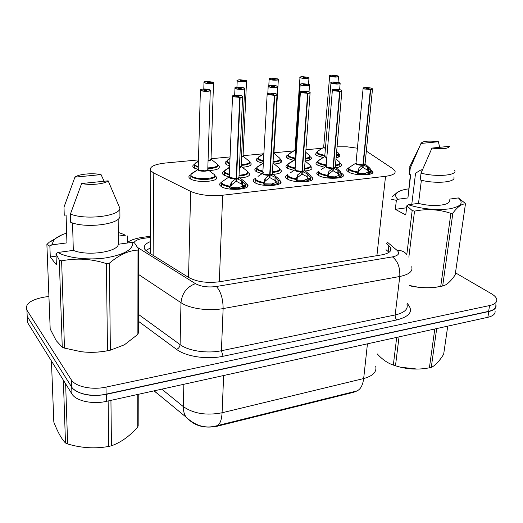 <?xml version="1.0" encoding="UTF-8"?>
<svg xmlns="http://www.w3.org/2000/svg" width="523" height="523" viewBox="0 0 523 523"><rect width="100%" height="100%" fill="white"/><g stroke="black" fill="none" stroke-linecap="round" stroke-linejoin="round"><path stroke-width="0.78" d="M371.48 170.302L372.696 171.446C375.776 175.486 355.81 176.166 348.867 172.204L346.945 170.668C346.416 169.727 346.926 168.916 348.481 168.256M341.898 173.433L343.14 174.584C346.501 178.84 325.554 179.722 318.71 175.551L317.003 174.139C316.422 173.146 316.925 172.289 318.533 171.57M311.205 176.669L312.466 177.827C316.134 182.311 294.122 183.416 287.402 179.023L285.918 177.755C285.27 176.709 285.774 175.8 287.434 175.015M279.328 180.03L280.622 181.187C284.623 185.9 261.435 187.273 254.864 182.632L253.609 181.52C252.903 180.422 253.4 179.454 255.113 178.611M246.202 183.508L247.529 184.665C251.89 189.62 227.413 191.287 221.039 186.384L220.013 185.443C219.235 184.292 219.732 183.266 221.504 182.357M340.218 163.346L341.414 164.438C342.134 165.981 340.342 167.059 336.028 167.674M324.698 167.301L317.84 165.261L316.18 163.915C315.65 163.013 316.134 162.228 317.638 161.574M310.61 166.294L311.832 167.393C312.649 169.171 310.453 170.367 305.236 170.975M293.991 170.426L287.657 168.419L286.199 167.197C285.623 166.249 286.107 165.418 287.657 164.706M279.91 169.347L281.158 170.446C282.06 172.485 279.419 173.799 273.235 174.381M262.108 173.662L256.342 171.688L255.093 170.609C254.459 169.615 254.943 168.733 256.538 167.968M248.052 172.505L249.334 173.61C250.314 175.924 247.189 177.356 239.959 177.905M238.848 189.319L238.874 188.744L230.414 188.587L229.649 187.672L229.682 186.874C225.485 186.188 222.824 185.155 221.693 183.782L221.726 182.017L221.693 183.789L222.608 184.626L229.682 186.874L231.545 182.037L235.69 178.905C231.552 178.899 229.316 178.265 228.969 176.996L223.831 175.094L222.791 174.159C222.098 173.12 222.576 172.191 224.223 171.367M214.973 175.78L216.287 176.885C220.641 181.684 195.962 183.39 190.052 178.624L189.228 177.853C188.47 176.767 188.94 175.787 190.64 174.904M338.643 153.945L339.806 154.985C340.421 156.194 339.192 157.116 336.112 157.743M323.338 157.547L317.023 155.684L315.408 154.403L316.82 152.258M310.054 156.639L311.237 157.678C311.976 159.293 309.936 160.384 305.118 160.953M293.717 160.391L287.898 158.561L286.473 157.39C285.944 156.521 286.408 155.762 287.872 155.115M280.446 159.417L281.655 160.463C282.472 162.307 280.027 163.503 274.314 164.052M262.991 163.326L257.715 161.535L256.479 160.489C255.904 159.58 256.368 158.776 257.872 158.083M249.765 162.293L251.001 163.346C251.883 165.425 248.994 166.732 242.332 167.255M229.702 165.987L226.42 164.627L225.38 163.706C224.753 162.758 225.21 161.914 226.76 161.169M217.947 165.275L219.215 166.327C220.013 169.014 215.836 170.426 206.683 170.57M198.204 169.517L193.948 167.831L193.105 167.053C192.418 166.066 192.876 165.176 194.471 164.379M198.472 159.914L165.17 163.052C153.697 164.412 148.911 167.014 150.814 170.851L153.801 173.041L190.647 191.411C199.152 195.066 209.821 196.334 222.654 195.229L385.536 176.31C392.976 175.297 396.094 173.433 394.898 170.72L392.917 168.785L366.335 151.088M191.751 422.009L191.751 422.061C198.557 426.846 207.095 428.219 217.365 426.193L353.365 392.361L357.85 390.635M357.418 148.212L347.148 146.826L337.054 146.832M322.475 148.199L305.922 149.768M293.651 150.925L273.967 152.781M263.782 153.742L243.071 155.697M230.074 156.926L211.024 158.724M27.209 316.258L26.974 311.545M495.843 304.674L495.981 305.118C496.562 308.099 494.17 310.231 488.815 311.512L106.339 394.349C92.323 396.78 81.444 395.1 73.704 389.308M495.033 310.812C495.608 313.833 493.222 315.99 487.874 317.291L106.431 401.35C92.63 404.586 75.868 400.932 71.939 393.963L27.503 322.469L27.196 316.232M455.468 272.823L491.43 293.749C494.438 295.515 496.209 297.345 496.739 299.234C497.334 302.183 494.941 304.288 489.574 305.55L106.006 387.105C92.113 390.243 75.247 386.641 71.298 379.816L26.908 310.126C24.764 304.19 30.36 299.895 43.684 297.227L48.914 296.397M495.791 304.961C496.373 307.942 493.987 310.074 488.626 311.355L106.104 394.152C92.257 397.336 75.443 393.708 71.507 386.817L27.216 316.408L26.908 310.126M150.317 241.626C145.08 243.803 143.256 246.379 144.845 249.373L147.643 251.949L188.777 277.536C197.001 281.917 207.337 283.316 219.784 281.72L381.6 254.891C388.798 253.511 391.858 251.158 390.792 247.83L386.706 243.581M145.845 250.582L150.271 247.954M386.02 249.68L389.001 252.334M206.905 81.562L213.534 82.536C214.999 83.706 206.448 83.922 204.323 82.758L203.99 82.542C204.539 82.503 202.185 82.039 206.592 81.425L206.605 81.425C204.264 81.627 203.558 82.013 204.473 82.588C206.82 83.843 215.842 83.379 213.038 82.157L206.977 81.405L208.147 82.039L208.128 82.647M194.733 163.947L194.68 165.484L198.263 167.399L194.68 165.477L194.752 163.908L195.425 163.052L198.439 161.012M207.808 168.589L211.207 168.419C216.43 167.765 218.601 166.576 217.731 164.85L217.699 164.784M208.069 160.391L208.389 160.365C210.494 160.11 211.37 159.646 211.017 158.959C211.031 159.803 210.154 160.267 208.389 160.365L210.952 159.607M208.147 82.039L210.357 82.373C209.932 82.784 208.912 82.811 207.291 82.444L208.017 82.046L208.004 82.634M208.017 82.046L206.605 81.425M211.207 168.419C216.43 167.765 218.601 166.576 217.725 164.85M203.068 89.067L203.107 89.06C200.669 89.283 199.923 89.701 200.871 90.322C203.29 91.669 212.691 91.146 209.795 89.832L203.493 89.041L204.702 89.721L204.683 90.381M207.925 169.642L213.123 173.721C223.406 179.337 189.444 180.585 190.908 174.486L190.856 176.218L191.595 176.898C195.341 178.99 200.799 179.788 207.964 179.284C213.456 178.552 215.718 177.251 214.75 175.375M207.781 169.341C207.821 170.256 206.905 170.766 205.049 170.871L198.511 169.936C200.021 170.753 202.198 171.06 205.049 170.871C207.265 170.59 208.174 170.08 207.788 169.334L210.272 90.714M200.368 89.812L200.708 90.499C202.917 91.76 211.887 91.492 210.285 90.218L209.88 89.858C210.658 89.904 206.748 88.825 203.486 89.034L203.421 89.204M204.702 89.721L206.99 90.067C206.565 90.518 205.5 90.551 203.8 90.165L204.571 89.727L204.552 90.361M198.55 168.726L198.511 169.936M204.571 89.727L203.107 89.06M207.906 169.615C209.834 171.832 197.223 171.707 197.936 169.517L190.908 174.486L190.856 176.205C193.915 178.748 199.616 179.775 207.964 179.284C212.443 178.735 214.803 177.715 215.045 176.225M195.432 171.001L191.542 173.623M235.69 178.905L236.148 178.572L236.023 181.357L231.421 184.933L230.767 186.737L231.539 187.639L237.501 187.731L238.874 188.744M240.122 97.566L240.044 97.356C242.469 97.115 243.143 96.663 242.057 96.016C239.397 94.63 230.074 95.173 233.121 96.552L239.652 97.383L232.957 96.729L232.624 95.853C235.742 94.951 238.913 95.009 242.136 96.042L242.626 96.454C243.045 97.01 242.208 97.376 240.122 97.566L236.54 178.533L241.744 180.925L245.725 185.077L246.281 184.031M229.296 177.245C230.604 178.245 232.892 178.67 236.148 178.513L236.148 178.572M242.692 181.69L242.515 185.423L245.692 185.874L245.385 186.901L239.854 188.633L239.828 189.228M238.194 188.241L238.22 187.652L242.195 186.443L242.515 185.423M229.682 176.159L229.244 177.173L229.63 177.519L236.154 178.506L239.717 97.592M239.652 97.383L235.919 96.284C236.324 95.82 237.396 95.794 239.142 96.193L238.436 96.729M238.22 187.652L239.854 188.633M236.54 178.533L236.416 181.318L236.069 180.422M232.539 95.971L229.264 176.617M236.161 178.245L236.54 178.461C238.566 178.166 239.377 177.65 238.985 176.924L242.607 96.984M238.442 96.657L240.044 97.356M242.548 184.639L236.416 181.318M245.987 183.115L245.725 185.077M245.732 185.083L245.692 185.874M417.289 369.081L400.291 367.179L395.63 365.825M436.705 328.568L431.266 367.401L429.39 367.859L434.803 328.987M399.042 336.864L395.486 365.78L399.716 366.976C407.77 369.081 416.086 369.604 424.656 368.552L429.39 367.859M395.486 365.78L393.322 365.074L396.702 337.381M377.148 353.796C382.241 359.425 387.628 363.184 393.322 365.074M431.266 367.401C435.103 365.701 439.235 361.334 443.654 354.3L447.74 326.136M406.606 207.781L395.329 209.337L396.362 200.302L391.675 199.407M396.362 200.302L397.774 199.276C394.989 196.596 394.989 194.236 397.787 192.196C400.075 190.62 403.71 189.509 408.692 188.862M391.936 197.086L397.31 192.359L401.017 190.581M421.276 169.72L415.556 173.185L411.778 204.271M420.44 170.165L422.388 169.916M420.969 143.446C422.564 141.092 428.376 140.524 438.411 141.746L420.969 143.446L410.267 168.099L409.653 166.922L410.738 164.719M438.411 141.746L439.647 147.316M397.774 199.276L407.92 197.936L410.699 174.689L409.47 174.832L409.051 174.185L409.313 171.975M409.47 174.832L410.267 168.099M407.92 197.936L410.378 174.721M458.377 197.923L465.025 203.146L465.457 203.944C461.874 203.676 457.684 206.722 452.879 213.077L450.898 213.371C439.248 209.37 427.128 208.618 414.523 211.122L412.176 210.566L406.842 205.794L408.267 204.748C421.911 208.984 435.515 210.37 449.087 208.912C460.946 206.716 464.038 203.055 458.377 197.923L449.283 199.158M452.879 213.077L442.667 286.009L445.335 285.022C448.453 283.361 451.728 279.995 455.167 274.915L465.457 203.944M442.667 286.009L440.732 286.382L450.898 213.371M414.523 211.122L408.849 257.179M406.809 254.544L412.176 210.566M440.033 286.506C431.017 288.461 420.786 288.206 409.326 285.735M409.372 285.349C419.524 288.114 429.978 288.461 440.732 286.382M449.564 146.309C448.218 148.748 442.36 149.343 431.972 148.087L449.564 146.309M454.683 170.282C457.932 175.401 436.411 177.323 421.041 173.113L420.198 179.938C435.509 184.22 456.978 182.226 453.755 176.996M431.972 148.087L421.041 173.113M421.381 180.239L418.511 203.355L408.267 204.748M449.159 200.08C452.029 205.238 432.711 207.409 418.511 203.355M395.329 209.337L405.75 214.946L406.842 205.794M110.935 400.357L111.451 445.779L108.706 446.452L108.13 400.978M65.65 383.849L67.617 443.955C81.333 448.067 95.029 448.904 108.706 446.452M67.617 443.955L65.486 442.981L63.361 380.169M51.437 360.988L53.83 422.126C57.7 432.09 61.59 439.045 65.486 442.981M138.229 394.342L138.17 425.709L137.726 427.239L137.778 394.44M111.451 445.779C120.506 442.641 129.259 436.457 137.726 427.239M56.059 256.172L50.28 256.97L49.868 246.163L46.887 244.483L50.188 328.974L56.203 340.636L62.25 347.226L59.302 260.094L55.974 253.792L57.929 252.478C67.552 258.035 88.394 260.421 105.823 257.898C124.363 254.616 133.345 249.412 132.764 242.28L118.348 244.248C117.714 252.021 87.289 256.381 73.312 250.38L57.929 252.478M49.868 246.163L51.797 244.875L53.961 239.965C56.536 237.252 60.766 234.977 66.637 233.121M118.263 232.421L124.239 234.566M46.887 244.483L49.384 242.103L61.943 234.84M74.926 177.147C78.705 174.074 92.205 172.799 101.057 174.604L74.926 177.147L63.996 207.115L64.251 215.215L66.094 214.999L66.931 242.881L51.797 244.875M101.057 174.604L104.116 181.252M118.29 236.115L125.494 235.167M132.764 242.28L134.601 243.038L138.49 248.981L138.007 250.092C128.861 250.425 119.322 254.786 109.385 263.174L106.391 263.612C91.447 258.78 76.521 257.865 61.622 260.853L59.302 260.094M138.49 248.981L138.34 333.027L137.876 334.347L138.007 250.092M109.385 263.174L110.366 350.175L107.496 350.73L106.391 263.612M61.622 260.853L64.479 348.096L62.25 347.226M108.784 350.488C99.769 352.404 90.629 352.816 81.372 351.737L80.627 351.639M110.366 350.175L124.467 344.768L137.876 334.347M64.479 348.096L81.078 351.698C90.041 352.724 98.847 352.397 107.496 350.73M108.163 180.84C104.835 183.985 90.76 185.456 81.621 183.527L108.163 180.84L119.878 208.272C119.95 216.104 85.491 220.366 70.428 214.044L70.664 222.275C85.674 228.708 120.002 224.308 119.93 216.306L119.878 208.272M81.621 183.527L70.428 214.044M72.56 222.942L73.312 250.38M118.348 244.248L118.165 219.117M50.28 256.97L56.36 264.775L55.974 253.792M127.331 243.025L127.305 235.912M239.593 79.777L239.626 79.777C237.39 79.967 236.769 80.346 237.756 80.908C240.24 82.124 248.922 81.68 246 80.49L239.985 79.758L241.227 80.372L241.201 80.954M227.871 162.999L229.787 163.876L226.949 162.182L227.871 162.999M241.136 165.34L243.496 165.19C248.333 164.588 250.36 163.483 249.569 161.875L249.517 161.757M241.508 157.168L243.058 155.991L241.508 157.168L242.979 156.599M239.913 79.882L246.555 80.902C247.915 82.019 239.802 82.176 237.605 81.072L237.2 80.424M241.227 80.372L243.443 80.712C243.045 81.104 242.051 81.117 240.462 80.771L241.103 80.379L241.083 80.934M241.103 80.379L239.626 79.777M243.496 165.19C248.333 164.588 250.36 163.483 249.556 161.875M230.015 158.345L227.466 160.064M227.021 160.738L226.838 164.869M271.699 78.293L277.785 78.895L278.354 79.333C279.615 80.392 271.901 80.503 269.646 79.45L269.168 79.163C270.103 79.019 266.92 78.993 271.417 78.182L271.43 78.189C269.286 78.372 268.744 78.738 269.79 79.287C272.398 80.477 280.759 80.045 277.733 78.888L271.777 78.169L273.078 78.77L273.052 79.319M258.133 157.658L258.035 159.012L259.14 159.94L263.448 161.437C260.552 160.777 258.754 159.973 258.042 159.005L258.395 157.188M273.215 162.189L274.608 162.078C279.099 161.529 280.988 160.502 280.263 158.999L280.197 158.835M273.719 153.808L273.941 153.128L273.862 153.697M273.078 78.77L275.301 79.117C274.921 79.483 273.954 79.496 272.398 79.156L272.96 78.777L272.928 79.3M272.96 78.777L271.43 78.189M274.608 162.078C279.099 161.529 280.982 160.502 280.256 158.999M262.252 154.579L258.591 156.985M302.033 76.659L302.072 76.659C300.019 76.835 299.548 77.195 300.653 77.724C303.379 78.881 311.433 78.47 308.309 77.339L302.405 76.639L303.771 77.221L303.732 77.744M289.291 156.992L295.07 158.711C291.246 158.031 288.899 157.116 288.023 155.952L289.291 156.992M305.242 159.012C308.982 158.462 310.531 157.534 309.891 156.22L309.806 156.004M295.495 150.663L294.972 150.245L295.58 149.421M303.771 77.221L305.994 77.574L303.17 77.6L303.654 77.227L303.621 77.724M303.654 77.227L302.072 76.659C297.927 77.384 300.803 77.443 299.967 77.567L299.98 77.221M294.972 150.245L299.967 77.567L300.509 77.888C305.079 78.868 307.91 78.849 308.995 77.809L308.354 77.345L302.327 76.75M305.242 159.005C308.982 158.462 310.531 157.528 309.884 156.22M292.154 151.742L288.199 154.553L287.853 158.534M288.127 154.69L288.023 155.959M288.193 154.631L288.147 155.338M331.582 75.181L331.621 75.181C329.653 75.358 329.248 75.704 330.405 76.221C333.236 77.352 341.003 76.953 337.786 75.848L331.942 75.162L333.36 75.73L333.314 76.221M317.062 151.84L316.951 153.017L318.383 154.141L324.992 155.939C320.606 155.259 317.932 154.285 316.958 153.01L317.376 151.337L323.881 147.283M338.486 153.527C338.982 154.422 338.244 155.148 336.282 155.717C338.244 155.154 338.976 154.429 338.492 153.533L338.394 153.272M324.456 147.931L325.613 148.342L323.861 147.479L323.9 147.035M333.36 75.73L335.589 76.09L332.831 76.097L333.249 75.737L333.21 76.201M333.249 75.737L331.621 75.181C327.803 75.835 330.412 75.913 329.647 76.031L329.667 75.704M325.587 148.663L323.665 147.427L329.647 76.031L330.268 76.378C334.746 77.332 337.498 77.319 338.538 76.345L337.825 75.855L331.857 75.26M255.348 178.258L255.276 179.925L256.401 180.912L263.533 183.089L265.272 178.356L269.705 174.97L269.541 177.702L265.115 181.206L264.475 182.965L265.226 183.854L271.045 183.952L272.49 184.933L272.457 185.495M269.718 174.669L275.078 177.284L278.955 181.363L279.132 179.637L278.628 183.148L273.431 184.828L273.398 185.41M263.324 172.538L262.775 173.544L263.246 173.943L269.705 174.97M274.287 95.297L267.658 94.663L267.24 93.787C267.874 92.754 275.634 93.238 276.464 93.99L277.053 94.454C277.425 94.964 276.654 95.304 274.738 95.474L274.66 95.271C276.974 95.036 277.556 94.604 276.399 93.977C273.594 92.623 264.638 93.146 267.815 94.486L274.287 95.297L270.469 94.212C270.855 93.78 271.895 93.754 273.594 94.14L272.986 94.656M272.49 184.933L264.239 184.769L263.487 183.874L263.533 183.089C259.166 182.383 256.414 181.324 255.283 179.919L255.126 182.795M276 178.042L275.771 181.703L278.916 182.148M271.705 184.397L271.731 183.874L275.471 182.704L275.771 181.703M274.353 95.5L269.705 174.911L263.246 173.943M271.731 183.874L273.431 184.828M270.077 174.93L269.92 177.663L269.593 176.866M267.168 93.892L262.808 173.028M272.235 174.166L270.084 174.865C271.94 174.59 272.699 174.113 272.339 173.44L277.02 94.944M274.738 95.474L270.084 174.865M272.993 94.591L274.66 95.271M275.811 180.932L269.92 177.663M287.67 174.662L287.578 176.212L288.899 177.336L296.083 179.454L297.711 174.819L301.974 171.505L301.778 174.192L297.509 177.617L296.894 179.343L297.62 180.219L303.301 180.311L304.817 181.265L304.772 181.814M307.988 93.473L307.91 93.271C310.119 93.042 310.61 92.623 309.394 92.009C306.458 90.701 297.849 91.198 301.143 92.506L307.55 93.29L300.993 92.676L300.418 92.329L300.542 91.747C303.856 91.035 306.824 91.126 309.446 92.022L310.119 92.525C310.459 93.002 309.753 93.316 307.988 93.473L302.333 171.466L307.138 173.786L310.917 177.794L311.002 176.271M295.678 169.066L295.031 170.053L295.573 170.505L301.974 171.505M304.817 181.265L296.757 181.102L296.031 180.226L296.083 179.454C291.54 178.722 288.703 177.643 287.578 176.205L287.389 179.016M308.027 174.532L307.759 178.127L310.871 178.559L310.597 179.539L305.72 181.161L305.68 181.736M303.928 180.71L303.961 180.239L307.478 179.108L307.759 178.127M307.616 93.493L301.974 171.446L295.573 170.505M307.55 93.29L303.66 92.225C304.026 91.813 305.04 91.8 306.7 92.172L306.177 92.669M303.961 180.239L305.72 181.161M302.333 171.466L302.137 174.152L301.83 173.427M300.424 91.891L295.064 169.583M301.993 171.224L302.333 171.4C304.053 171.152 304.746 170.714 304.432 170.093L310.087 92.983M306.184 92.604L307.91 93.271M307.727 178.415L307.805 177.369L306.929 176.571L302.137 174.152M310.871 178.559L310.995 176.251M318.769 171.211L318.657 172.649L320.174 173.891L327.405 175.95L328.921 171.413L333.027 168.171L332.798 170.812L328.692 174.159L328.084 175.859L328.797 176.715L334.341 176.813L335.916 177.735L335.871 178.271M339.95 91.538L339.865 91.348C341.977 91.126 342.388 90.721 341.114 90.126C338.061 88.845 329.778 89.328 333.177 90.597L339.519 91.368L333.027 90.767L332.373 90.381L332.504 89.838C331.373 89.211 340.48 89.302 341.159 90.133L341.918 90.675C342.225 91.107 341.571 91.401 339.95 91.538L333.373 168.131L338.002 170.42L341.682 174.355L341.709 173.008M326.816 165.732L326.071 166.693L326.692 167.197L333.027 168.171M335.916 177.735L328.052 177.572L327.339 176.709L327.405 175.95C322.698 175.205 319.782 174.1 318.657 172.642L318.442 175.395M338.865 171.152L338.551 174.689L341.63 175.107L341.375 176.068L336.792 177.637L336.74 178.199M334.942 177.166L334.982 176.741L338.289 175.65L338.551 174.689M339.59 91.564L333.033 168.112L326.692 167.19M339.519 91.368L335.563 90.309C335.91 89.93 336.897 89.917 338.525 90.276L338.087 90.754M334.982 176.741L336.792 177.637M333.373 168.131L333.151 170.773L332.863 170.112M332.386 89.976L326.104 166.268M333.046 167.909L335.321 166.863L341.879 91.094M338.087 90.701L339.865 91.348M338.61 173.943L333.151 170.773M341.696 174.355L341.63 175.107M348.71 167.89L348.593 169.223L350.299 170.576L357.562 172.583L358.981 168.131L362.936 164.961L362.681 167.556L358.719 170.838L358.131 172.498L358.824 173.342L364.237 173.44L365.871 174.336L365.819 174.859M370.689 89.688L370.611 89.492C372.624 89.283 372.964 88.884 371.631 88.309C368.473 87.066 360.497 87.531 364.001 88.76L370.277 89.511L363.851 88.93L363.112 88.511L363.197 88.047C361.511 87.831 368.329 87.073 371.67 88.315L372.513 88.884L370.689 89.688L363.276 164.869L367.728 167.177L371.323 171.041L371.023 172.727L366.715 174.244L366.656 174.793M362.544 165.261C358.392 165.203 356.13 164.568 355.751 163.353L356.013 162.941L356.666 164.006L362.936 164.961M365.871 174.336L358.183 174.172L357.49 173.329L357.562 172.583C352.698 171.819 349.71 170.694 348.593 169.217L348.344 171.91M368.565 167.896L368.212 171.374L371.252 171.779M364.819 173.76L364.858 173.368L367.97 172.315L368.212 171.374M370.343 89.708L362.942 164.902L356.666 164.006M370.277 89.511L366.257 88.472C366.59 88.112 367.551 88.106 369.14 88.452L368.774 88.917M364.858 173.368L366.715 174.244M363.276 164.928L363.021 167.517L362.746 166.915M362.962 164.719L365.08 163.745L372.474 89.27M368.78 88.864L370.611 89.492M368.277 170.642L363.021 167.517M237.449 87.197L237.488 87.197C235.16 87.413 234.507 87.818 235.527 88.42C238.096 89.734 247.131 89.23 244.104 87.949L237.86 87.178L239.148 87.838L239.122 88.465M224.485 170.962L224.413 172.57L225.341 173.401L229.336 174.95L224.419 172.564L224.753 170.746M239.037 175.891L241.548 175.728C246.627 175.055 248.726 173.845 247.85 172.1L247.824 172.047M239.423 167.367L241.103 166.066L239.423 167.367L241.018 166.745M237.788 87.308L237.854 87.171C241.861 87.04 245.012 88.119 244.176 87.969L244.672 88.374C246.15 89.583 237.658 89.793 235.37 88.596L234.958 87.897M239.148 87.838L241.443 88.191C241.038 88.616 240.005 88.642 238.344 88.269L239.018 87.844L238.991 88.446M239.018 87.844L237.488 87.197C232.375 88.152 236.036 88.152 234.971 88.335L234.677 95.258M241.548 175.728C246.627 175.055 248.726 173.845 247.837 172.1M228.865 167.641L224.916 170.289M270.907 85.386L270.894 85.38C274.229 85.445 276.314 85.7 277.151 86.151L277.726 86.602C279.092 87.753 271.045 87.903 268.691 86.766L268.207 86.465C269.168 86.302 265.867 86.256 270.535 85.399L270.548 85.406C268.325 85.609 267.756 86.007 268.842 86.596C271.548 87.871 280.236 87.38 277.092 86.138L270.907 85.386L272.261 86.027L272.228 86.622M257.819 170.034L262.879 171.753C259.591 171.06 257.538 170.165 256.708 169.066L257.819 170.034M272.405 172.42L273.862 172.296C278.563 171.688 280.518 170.57 279.72 168.942L279.674 168.831M272.928 163.666L277.7 87.034M272.261 86.027L274.562 86.393C274.183 86.792 273.176 86.805 271.555 86.445L272.137 86.034L272.104 86.596M272.137 86.034L270.548 85.406M273.862 172.296C278.563 171.688 280.511 170.563 279.713 168.936M261.055 164.405L257.041 167.118M256.8 167.563L256.564 171.819M302.32 83.68L302.359 83.68C300.235 83.883 299.744 84.262 300.888 84.837C303.719 86.079 312.074 85.609 308.832 84.399L302.706 83.66L304.118 84.288L304.079 84.844M287.918 164.3L287.807 165.713L289.101 166.791L295.129 168.628C291.18 167.922 288.742 166.942 287.807 165.706L288.291 163.719L295.018 159.502M304.504 169.047L304.981 169.001C309.335 168.439 311.152 167.406 310.433 165.889L310.374 165.719M295.534 160.221L294.998 159.783L295.626 158.887M304.118 84.288L306.426 84.654C306.066 85.027 305.086 85.04 303.497 84.693L304 84.295L303.961 84.824M304 84.295L302.359 83.68C298.071 84.451 301.045 84.53 300.182 84.667L300.189 84.281M304.981 169.001C309.335 168.439 311.152 167.399 310.427 165.889M332.948 82.019L332.988 82.019C330.954 82.209 330.536 82.588 331.745 83.144C334.681 84.353 342.728 83.902 339.388 82.726L333.321 82L334.798 82.608L334.753 83.137M319.246 163.66L326.162 165.582C321.612 164.876 318.821 163.836 317.781 162.47L317.879 161.195L317.775 162.476L319.246 163.66M339.976 162.718L340.048 162.941C340.689 164.281 339.146 165.229 335.413 165.765C339.146 165.229 340.689 164.287 340.055 162.941L340.048 162.928M325.535 157.214L326.816 157.678L325.535 157.214L324.966 156.246M334.798 82.608L337.106 82.98C336.76 83.334 335.812 83.34 334.256 83.007L334.681 82.614L334.642 83.111M334.681 82.614L332.988 82.019C329.059 82.706 331.739 82.811 330.961 82.941L330.974 82.575M326.783 158.005L324.718 156.658L330.961 82.941L331.595 83.307C336.263 84.321 339.12 84.301 340.166 83.249L339.434 82.732L333.236 82.104M324.946 156.482L318.193 160.679L317.775 162.47M217.365 426.193L217.385 425.604M353.365 392.361L353.417 391.812M376.913 255.669L385.536 176.31M219.32 281.792L222.654 195.229M188.542 277.386L190.647 191.411M153.115 255.355L153.801 173.041M190.81 421.368L186.077 417.132C195.334 425.755 205.258 428.703 215.842 425.99C219.49 425.48 221.569 421.074 222.079 412.765L363.668 378.547C362.629 386.314 359.824 390.583 355.261 391.354L217.163 425.663M154.128 390.838L186.077 417.132C184.174 414.281 183.259 410.771 183.331 406.613C193.569 413.686 206.487 415.733 222.079 412.765L223.654 375.521M367.447 343.833L363.668 378.547C372.912 375.991 376.926 371.912 375.723 366.322M161.797 389.151L183.331 406.613L183.854 384.287M159.384 395.172L153.978 390.871M487.874 317.291L488.815 311.512M106.431 401.35L106.339 394.349M71.932 393.956L71.729 387.144L71.939 393.963M407.123 303.366C413.811 310.773 410.424 316.278 396.964 319.893L223.079 356.268C207.154 359.778 185.9 356.568 176.532 349.357L138.36 321.246M489.574 305.55L488.626 311.355M71.291 379.803L71.501 386.804M106.006 387.105L106.104 394.152M411.699 266.756C413.059 271.3 409.084 274.549 399.775 276.49L395.159 314.964C404.331 312.8 408.28 309.263 406.999 304.353M137.601 247.51L195.445 283.649C201.028 286.643 208.01 287.591 216.398 286.499L392.44 256.878C397.781 261.075 400.226 267.613 399.775 276.49L223.131 308.577C208.729 311.335 189.529 308.616 180.984 302.686L180.095 344.618C188.463 350.959 207.278 353.777 221.412 350.717L395.159 314.964C395.042 317.101 395.65 318.742 396.964 319.893M195.445 283.649C186.894 286.8 182.076 293.148 180.984 302.686L138.445 274.398M138.373 314.33L180.095 344.618C179.84 346.906 178.65 348.488 176.532 349.357M216.398 286.499C220.798 291.429 223.04 298.79 223.131 308.577L221.412 350.717L223.079 356.268M392.44 256.878C398.559 255.564 400.128 253.42 397.147 250.445L386.909 241.809M150.349 237.429L143.662 238.331C138.249 239.135 134.999 240.613 133.927 242.757M397.147 250.445C401.206 250.223 404.39 251.55 406.704 254.426M141.171 237.52L141.923 237.416L143.662 238.331M388.177 251.537L388.87 245.418M211.129 159.221C211.547 159.992 210.521 160.496 208.056 160.731M203.807 89.028L203.977 82.124M211.155 159.26L216.274 163.326C219.346 165.883 216.529 167.412 207.827 167.909M198.282 166.693C195.713 165.863 194.536 164.935 194.752 163.908L198.433 161.293M203.094 89.06C198.531 89.721 200.924 90.231 200.387 90.283L198.217 169.138M207.709 170.06L205.049 170.871C201.819 171.06 199.551 170.675 198.256 169.714M190.908 174.486L191.621 173.564M245.457 184.429C246.457 183.403 246.058 182.377 244.261 181.344L239.122 177.238C239.521 177.898 238.841 178.415 237.063 178.755M238.893 177.696L236.54 178.467M229.813 186.175C224.236 185.194 221.556 183.789 221.759 181.952L224.563 180.023M231.539 187.639L230.414 188.587M229.649 187.672L230.767 186.737M230.924 182.985L230.8 185.946M231.545 182.037L231.421 184.933M241.744 180.925L241.606 183.808M245.385 186.901L242.195 186.443M243.149 156.246L241.495 157.515M243.182 156.279L248.196 160.384C251.04 162.666 248.693 164.098 241.162 164.673M229.819 163.183C227.753 162.392 226.832 161.555 227.06 160.666L227.59 159.96M274.026 153.37L273.692 154.193M268.802 85.674L269.175 78.79M274.059 153.409L278.975 157.541C281.577 159.567 279.674 160.901 273.254 161.529M263.487 160.77C259.709 159.868 257.944 158.789 258.185 157.547L263.88 153.677M295.6 151.075L294.763 150.186L294.992 149.905M295.626 150.729L295.018 150.304M305.739 152.265L308.675 154.801C310.897 156.41 309.766 157.593 305.288 158.351M295.116 158.07C290.291 157.155 287.983 155.985 288.199 154.553L294.972 150.251M325.045 155.311C319.605 154.409 316.977 153.193 317.16 151.663L323.887 147.166M325.613 148.342L323.907 147.538M336.649 151.526L337.355 152.147C339.041 153.298 338.708 154.265 336.341 155.037M269.26 175.297C265.122 175.277 262.873 174.636 262.52 173.381L258.029 176.395M272.45 173.721C272.836 174.362 272.215 174.839 270.581 175.153M269.705 174.911C266.436 175.055 264.148 174.623 262.834 173.61M263.664 182.403C257.924 181.409 255.172 179.99 255.394 178.16L255.276 179.919M272.47 173.747L277.51 177.905C279.119 178.859 279.517 179.801 278.7 180.729M265.226 183.854L264.239 184.769M263.487 183.874L264.475 182.965M264.684 179.284L264.52 182.194M265.272 178.356L265.115 181.206M275.078 177.284L274.902 180.121M278.628 183.148L275.471 182.704M301.542 171.825C297.397 171.792 295.149 171.152 294.789 169.91L290.206 172.91M304.523 170.361L302.817 171.688M301.974 171.446C298.698 171.583 296.404 171.139 295.083 170.119M304.321 170.766L302.333 171.407M296.208 178.781C290.324 177.768 287.5 176.349 287.742 174.519L287.578 176.205M304.543 170.387L309.505 174.597C310.943 175.473 311.335 176.329 310.675 177.166M297.62 180.219L296.757 181.102M296.031 180.226L296.894 179.343M297.149 175.721L296.946 178.585M297.711 174.819L297.509 177.617M307.138 173.786L306.929 176.571M310.597 179.539L307.478 179.108M332.615 168.484C328.47 168.432 326.208 167.798 325.842 166.569L321.168 169.557M335.4 167.118L333.844 168.347M333.027 168.112C329.752 168.236 327.45 167.785 326.123 166.765M335.204 167.491L333.38 168.073M327.522 175.29C321.495 174.264 318.605 172.845 318.86 171.028L318.657 172.642M335.426 167.144L340.316 171.407L341.454 173.741M328.797 176.715L328.052 177.572M327.339 176.709L328.084 175.859M328.385 172.302L328.15 175.107M328.921 171.413L328.692 174.159M338.002 170.42L337.76 173.159M341.375 176.068L338.289 175.65M357.68 171.93C351.521 170.89 348.573 169.472 348.834 167.68L356 163.078M365.152 163.987L363.72 165.137M356.013 162.947L363.132 88.132M362.942 164.902C359.661 165.013 357.353 164.562 356.013 163.536M364.962 164.333L363.276 164.869M348.593 169.217L348.834 167.68L350.985 166.334M365.172 164.019L370.003 168.328L371.095 170.439M358.824 173.342L358.183 174.172M357.49 173.329L358.131 172.498M358.471 169.007L358.203 171.766M358.981 168.131L358.719 170.838M367.728 167.177L367.453 169.87M371.023 172.727L367.97 172.315M241.208 166.334C241.6 166.942 240.998 167.399 239.403 167.72M241.234 166.366L246.313 170.478C249.471 172.969 247.052 174.545 239.063 175.198M229.362 174.244C225.871 173.296 224.256 172.185 224.511 170.91L225.067 170.158M273.268 163.163L272.901 164.065M267.815 93.48L268.207 86.053M273.294 163.202L278.282 167.36C281.158 169.563 279.21 171.021 272.444 171.734M262.912 171.073C258.61 170.099 256.584 168.903 256.845 167.478L257.264 166.876M295.678 160.666L294.776 159.692L295.024 159.391M302.693 83.66L308.877 84.406L309.538 84.896C310.799 85.988 303.15 86.086 300.745 85.001L300.182 84.667L294.998 159.783L287.977 164.183C287.735 165.732 290.134 166.987 295.175 167.961M295.704 160.306L295.044 159.848M305.099 160.934L309.086 164.346C311.675 166.281 310.165 167.621 304.556 168.367M326.215 164.935C320.514 163.974 317.768 162.666 317.984 161.012L324.953 156.384M326.816 157.678L324.973 156.808M336.001 158.992L338.793 161.444C341.081 163.117 339.97 164.34 335.472 165.098M372.696 171.446L372.539 172.943M343.14 174.584L342.99 176.199M312.466 177.827L312.336 179.579M280.622 181.187L280.505 183.076M247.529 184.665L247.431 186.698M341.414 164.438L341.284 165.876M281.158 170.446L281.054 172.119M249.334 173.61L249.242 175.401M216.287 176.885L216.221 178.807M339.806 154.985L339.689 156.272M281.655 160.463L281.564 161.953M251.001 163.346L250.922 164.941M219.215 166.327L219.15 168.027M150.232 253.563L150.814 170.851M71.298 379.816L71.507 386.817M150.356 236.285L141.923 237.416C135.117 238.508 130.253 240.227 127.331 242.567M390.433 250.975L390.792 247.83M213.515 82.974L211.017 158.959M194.68 165.484L194.608 168.223M190.856 176.218L190.79 179.082M221.693 183.789L221.582 186.724M221.693 183.782L221.759 181.952L228.969 176.996M400.291 367.179L399.716 366.976M397.787 192.196L397.31 192.359M418.354 149.186L409.653 166.922M409.849 167.458L409.051 174.185M53.961 239.965L49.378 242.103M236.926 87.243L237.2 80.823C238.227 80.66 234.729 80.666 239.619 79.771M246.536 81.313L243.058 155.991M230.002 158.619L227.06 160.666L226.949 162.182M280.184 160.313L280.021 162.941M278.334 79.712L273.941 153.128M258.035 159.012L257.898 161.64M309.799 157.443L309.603 160.025M308.969 78.169L308.524 84.281M338.388 154.664L338.172 157.194M338.512 76.678L338.035 82.353M338.564 173.898L338.44 175.342M368.212 170.57L368.048 172.191M371.042 172.701L370.912 173.924M244.646 88.838L241.103 166.066M229.643 167.36L224.511 170.91L224.419 172.564M224.413 172.57L224.308 175.375M263.357 163.078L256.845 167.478L256.708 169.066M309.505 85.295L309.028 91.871M287.807 165.713L287.63 168.399M339.943 164.209L339.708 166.85M340.133 83.615L339.61 89.714"/></g></svg>
